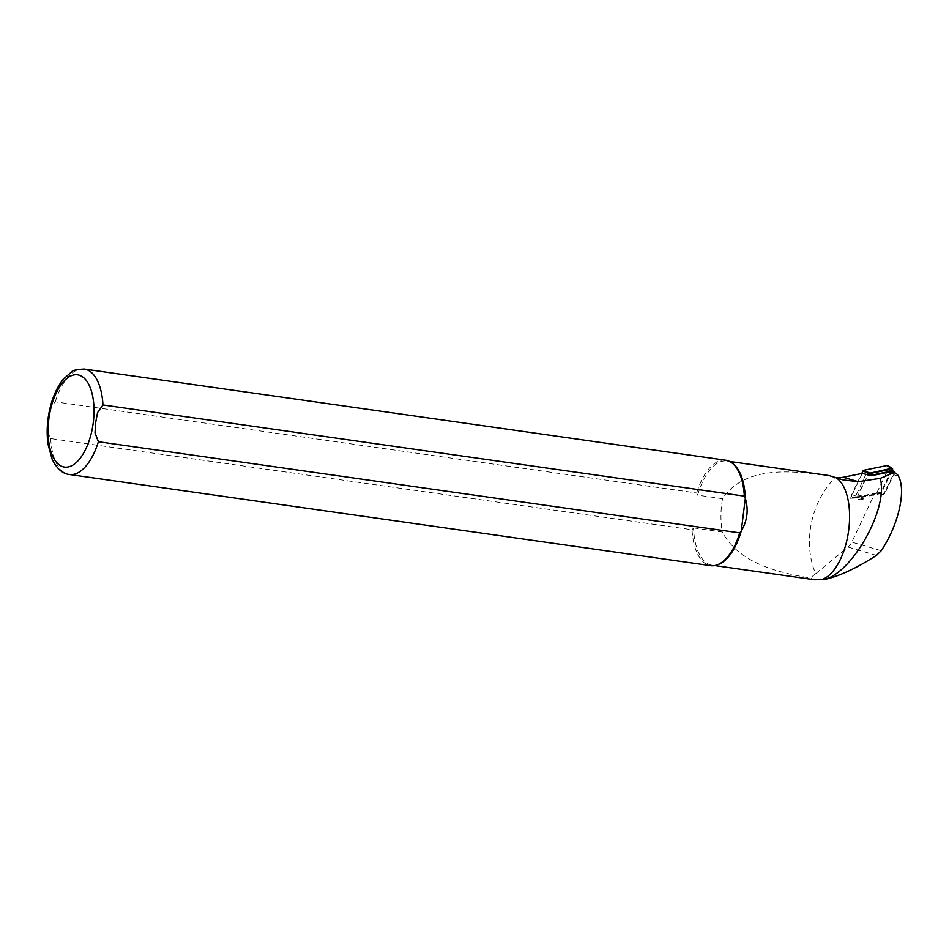 <?xml version="1.0" encoding="UTF-8"?>
<svg xmlns="http://www.w3.org/2000/svg" width="949" height="949" viewBox="0 0 949 949"><rect width="100%" height="100%" fill="white"/><g stroke="black" fill="none" stroke-linecap="round" stroke-linejoin="round"><path stroke-width="0.71" stroke-dasharray="4.75 3.56" d="M894.278 472.353A2.135 1.862 -73.7 0 1 894.1 473.895L884.705 493.8A2.135 1.862 -73.7 0 1 883.258 494.998L893.258 474.595A2.135 1.862 -73.7 0 0 892.19 471.665M863.78 498.96A2.135 1.862 -73.7 0 1 861.917 496.007L860.174 499.696L863.78 498.96L859.865 497.822A2.135 1.862 -73.7 0 1 858.003 494.868L867.398 474.951L871.312 476.101A2.135 1.862 -73.7 0 1 871.573 475.674M862.238 473.397L850.494 498.272L874.836 493.326L851.811 542.116A13.31 11.673 -73.7 0 1 848.003 547.051L815.642 573.73C802.439 542.875 810.944 501.535 835.381 477.466A27.96 24.496 106.3 0 0 835.784 477.525M858.003 494.868L861.917 496.007M883.661 494.915L878.193 493.326L854.705 498.095L860.174 499.696M850.494 498.272L854.705 498.095L866.034 474.085M889.13 469.826A2.135 1.862 -73.7 0 1 890.198 472.744L880.802 492.661A2.135 1.862 -73.7 0 1 879.343 493.86L859.865 497.822M879.343 493.86L883.258 494.998M878.193 493.326L874.836 493.326M815.642 573.73L810.197 578.012L814.788 579.768M830.197 475.746L829.402 475.734C795.428 471.356 745.748 464.037 722.545 498.7L697.634 495.153L696.637 492.982L55.267 401.83L50.416 407.679L48.482 415.804M725.688 460.218A53.251 25.433 -81.9 0 0 696.637 492.982M732.901 463.646A52.586 25.113 -81.9 0 0 726.839 461.048A52.586 25.113 -81.9 0 0 697.634 495.153M47.545 423.491L47.45 431.724L50.688 438.592L692.058 529.744A53.251 25.433 -81.9 0 0 710.706 565.651M692.058 529.744L693.553 527.917A52.586 25.113 -81.9 0 0 712.035 565.165A52.586 25.113 -81.9 0 0 718.583 564.358M693.553 527.917L722.272 532.009C739.318 563.789 779.509 572.828 810.197 578.012M722.545 498.7C720.516 509.827 720.421 520.918 722.272 532.009M829.521 475.71L835.381 477.466M888.003 465.781A2.135 1.862 106.3 0 1 888.679 468.533L876.769 492.839L880.933 493.124L858.335 497.727A0.83 0.724 -73.7 0 1 857.599 496.564L868.264 473.99M876.769 492.839L853.578 497.561A2.135 1.862 -73.7 0 1 851.716 494.607L861.668 473.515M891.977 470.657L881.657 492.531L877.493 492.246M880.933 493.124L881.657 492.531M898.395 476.09L893.258 474.595M881.23 550.705L851.811 542.116M876.496 555.367L848.003 547.051M84.307 369.066A53.251 25.433 -81.9 0 0 55.267 401.83M50.688 438.592A53.251 25.433 -81.9 0 0 69.324 474.488M890.198 472.744L894.1 473.895M880.802 492.661L884.705 493.8M853.578 497.561L858.335 497.727M851.716 494.607L857.599 496.564M888.679 468.533L892.546 469.423M729.556 461.439L726.839 461.048M714.763 565.557L712.035 565.165M842.344 479.696L832.558 476.837M862.973 498.937L859.059 497.786M858.181 497.739L853.187 497.596"/><path stroke-width="1.42" d="M835.784 477.525A27.96 24.496 106.3 0 0 843.198 477.264L862.238 473.397L871.502 475.686L891.384 471.641A2.135 1.862 -73.7 0 1 892.19 471.665L892.914 472.08C895.642 472.863 897.469 474.192 898.395 476.09C906.414 490.526 898.525 524.821 881.23 550.705L876.496 555.367C856.33 568.273 839.201 576.245 825.12 579.317C853.614 571.345 888.822 507.027 880.197 478.343L858.311 481.677L843.27 479.969L829.699 475.746M880.197 478.343C886.852 475.84 891.087 473.753 892.914 472.08L891.384 471.641M714.763 565.557L814.788 579.768L825.12 579.317M821.182 579.673A52.586 25.113 -81.9 0 0 848.525 531.369A52.586 25.113 -81.9 0 0 835.63 477.477M744.324 496.125A53.251 25.433 -81.9 0 0 731.821 462.839A53.251 25.433 -81.9 0 0 725.688 460.218L84.307 369.066C76.75 369.41 72.468 370.371 71.495 371.961L63.334 379.209C58.055 385.721 53.963 394.037 51.068 404.167C47.248 417.928 46.252 431.38 48.067 444.5L52.136 459.186C56.762 468.652 62.492 473.753 69.324 474.488A53.251 25.433 -81.9 0 0 98.376 441.724L95.03 432.863L95.647 422.637L97.557 412.59L102.955 404.962L744.324 496.125L745.321 498.284A52.586 25.113 -81.9 0 0 732.901 463.646L731.821 462.839M48.482 415.804L47.545 423.491M69.324 474.488L710.706 565.651A53.251 25.433 -81.9 0 0 717.325 564.833A53.251 25.433 -81.9 0 0 739.745 532.875L98.376 441.724M717.325 564.833L718.583 564.358A52.586 25.113 -81.9 0 0 741.24 531.06L739.745 532.875M745.321 498.284C748.714 509.755 747.361 520.681 741.24 531.06L745.321 498.284M867.635 474.547A2.135 1.862 -73.7 0 1 868.845 473.753L888.323 469.791A2.135 1.862 -73.7 0 1 889.13 469.826L893.045 470.965A2.135 1.862 -73.7 0 1 894.278 472.353M871.573 475.674A2.135 1.862 -73.7 0 1 872.76 474.903L892.238 470.941A2.135 1.862 -73.7 0 1 893.045 470.965M861.668 473.515L863.614 470.301L886.805 465.579L891.823 468.272L868.501 473.468L862.902 470.894M891.977 470.657L892.546 469.423A0.83 0.724 106.3 0 0 892.285 468.355L888.003 465.781A2.135 1.862 106.3 0 0 886.805 465.579M858.311 481.677L843.198 477.264M102.955 404.962A53.251 25.433 -81.9 0 0 84.307 369.066M93.287 422.424A46.596 22.254 -81.9 0 0 64.888 380.205A46.596 22.254 -81.9 0 0 54.923 460.241A46.596 22.254 -81.9 0 0 93.287 422.424M888.323 469.791L892.238 470.941M868.845 473.753L872.76 474.903M863.614 470.301L869.225 472.875M830.197 475.734L729.556 461.439M843.27 479.969L842.344 479.696"/></g></svg>
